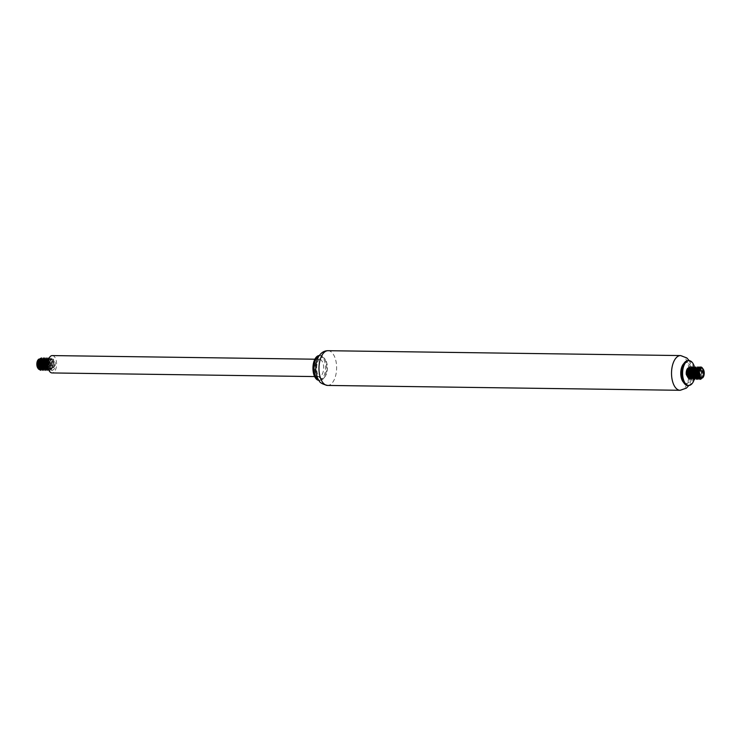 <?xml version="1.0" encoding="UTF-8"?>
<svg xmlns="http://www.w3.org/2000/svg" width="741" height="741" viewBox="0 0 741 741"><rect width="100%" height="100%" fill="white"/><g stroke="black" fill="none" stroke-linecap="round" stroke-linejoin="round"><path stroke-width="0.56" stroke-dasharray="3.71 2.78" d="M694.428 366.925A12.402 6.298 -89.2 0 1 694.938 369.342M695.067 370.38A12.402 6.298 -89.2 0 1 695.067 375.252M694.901 376.511A12.402 6.298 -89.2 0 1 694.604 378.04M694.595 378.105A12.402 6.298 -89.2 0 1 694.308 379.17M687.991 360.635A12.402 6.298 -89.2 0 1 694.122 373.121A12.402 6.298 -89.2 0 1 687.648 385.44M683.183 364.461A10.541 5.354 -89.2 0 1 686.37 362.469A10.541 5.354 -89.2 0 1 691.575 373.084A10.541 5.354 -89.2 0 1 686.073 383.56A10.541 5.354 -89.2 0 1 682.943 381.485M683.786 363.618A10.541 5.354 -89.2 0 1 686.259 362.469A10.541 5.354 -89.2 0 1 691.464 373.084A10.541 5.354 -89.2 0 1 685.971 383.551A10.541 5.354 -89.2 0 1 683.526 382.347M317.62 362.173A10.541 5.354 -89.2 0 1 322.178 357.449A10.541 5.354 -89.2 0 1 327.383 368.064A10.541 5.354 -89.2 0 1 321.881 378.531A10.541 5.354 -89.2 0 1 317.25 372.945A10.541 5.354 -89.2 0 1 317.62 362.173M317.519 362.173A10.541 5.354 -89.2 0 1 322.066 357.44A10.541 5.354 -89.2 0 1 325.197 359.515A10.541 5.354 -89.2 0 1 324.966 376.539A10.541 5.354 -89.2 0 1 321.779 378.531A10.541 5.354 -89.2 0 1 317.148 372.945A10.541 5.354 -89.2 0 1 317.519 362.173M319.019 355.884A12.402 6.298 -89.2 0 1 320.492 355.56A12.402 6.298 -89.2 0 1 324.169 357.996A12.402 6.298 -89.2 0 1 323.891 378.03A12.402 6.298 -89.2 0 1 320.149 380.365A12.402 6.298 -89.2 0 1 318.686 380.003M319.251 355.55A12.402 6.298 -89.2 0 1 319.427 355.55A12.402 6.298 -89.2 0 1 325.549 368.036A12.402 6.298 -89.2 0 1 319.084 380.346A12.402 6.298 -89.2 0 1 318.908 380.346M315.62 363.155A8.679 4.409 -89.2 0 1 319.371 359.265A8.679 4.409 -89.2 0 1 323.66 368.008A8.679 4.409 -89.2 0 1 319.13 376.632A8.679 4.409 -89.2 0 1 315.323 372.028A8.679 4.409 -89.2 0 1 315.62 363.155M52.296 355.578A8.679 4.409 -89.2 0 1 56.585 364.322A8.679 4.409 -89.2 0 1 52.055 372.945M41.653 366.008A4.965 2.519 -89.2 0 1 41.422 366.823A4.965 2.519 -89.2 0 1 41.116 367.564M40.848 368.018A4.965 2.519 -89.2 0 1 40.116 368.786M39.968 368.87A4.965 2.519 -89.2 0 1 38.551 368.814M39.912 359.228A4.965 2.519 -89.2 0 1 40.718 359.857M41.024 360.302A4.965 2.519 -89.2 0 1 41.607 361.765M40.653 358.32L42.181 360.107M42.45 360.886L42.367 366.415M42.061 367.267L38.93 369.213L41.005 368.749L42.042 367.221M48.758 369.898L50.11 370.435L53.75 364.285L51.083 358.051L48.258 364.202L51.713 370.454L55.288 365.044A6.206 3.149 -89.2 0 1 53.704 369.62L51.953 370.463L48.489 364.211L51.324 358.051L53.982 364.285L50.351 370.435L48.619 369.546M48.508 370.407L52.148 364.257L49.721 358.023L52.379 364.266L48.749 370.417M48.119 358.005L50.777 364.248L47.146 370.389M46.516 357.986L49.175 364.22L45.544 370.37M44.914 357.959L47.572 364.192L43.941 370.343M43.311 357.94L45.97 364.174L42.339 370.324M41.709 357.922L44.367 364.146L40.736 370.305M40.496 370.305L44.136 364.146L41.468 357.912M42.098 370.324L45.738 364.174L43.071 357.931M43.7 370.343L47.341 364.192L44.673 357.959M45.303 370.37L48.943 364.22L46.275 357.977M46.905 370.389L50.545 364.239L47.878 358.005M53.704 369.62C51.657 370.963 50.286 369.666 49.591 365.748A5.27 2.677 -89.2 0 1 51.916 359.024C54.037 358.829 55.167 360.83 55.288 365.044M42.357 366.378L42.422 360.96M42.135 360.2L41.227 359.052L40.116 358.913M40.366 369.148L41.653 369.389L39.727 368.055M43.024 368.305L43.645 367.249M43.96 366.397L44.025 360.978M43.738 360.228L42.154 358.848M42.811 369.407L45.247 367.267M45.562 366.425L45.627 360.997M45.34 360.246L44.58 359.2L43.321 358.959M43.571 369.194L45.071 369.296L46.85 367.286M47.165 366.443L47.239 361.024M46.942 360.265L45.868 359.024L44.923 358.977M45.173 369.213L47.063 369.12L47.943 368.231L49.054 365.23L48.573 360.358L46.526 358.996M47.683 359.783L49.693 359.172L50.925 361.228L51.185 364.6L50.268 367.805L49.452 368.879L47.619 369.472L49.851 367.749L50.749 364.535L49.934 359.922L48.119 359.024M48.378 369.259L50.092 369.268L50.99 368.481L52.194 365.6L51.879 360.635L51.268 359.561L49.684 359.061L47.924 362.358L48.498 367.425L50.129 369.351L51.11 369.49L53.547 366.61L53.75 361.497L51.777 358.987L49.721 361.432L49.591 365.748M51.916 359.024L53.037 359.32L54.204 361.562L54.352 364.98L53.333 368.082L51.527 369.5L50.545 369.342L48.443 365.804L48.767 360.793L50.61 358.968L51.731 359.598L52.731 362.182L52.139 367.267L49.666 369.5L47.739 368.175M46.081 359.755L47.619 358.95L49.036 360.404L49.49 365.294L47.48 369.148L45.525 369.166L44.525 368.11M44.469 359.746L45.803 358.903L47.174 359.876M47.433 360.385L48.008 364.22L47.35 367.156M47.063 367.758L44.858 369.435L42.922 368.092M42.867 359.728L44.201 358.876L45.572 359.857M45.831 360.358L46.34 362.229M46.294 365.156L45.747 367.128M45.46 367.74L43.256 369.407M42.598 358.857L43.969 359.83M44.228 360.33L44.738 362.201M44.692 365.137L44.145 367.11M43.858 367.712L43.2 368.629M39.671 359.663L40.996 358.839L42.367 359.811M42.626 360.311L43.135 362.182M43.089 365.109L42.543 367.091M42.256 367.693L41.413 368.786L39.606 369.361M37.606 366.98L37.18 361.997M702.792 377.743L703.626 370.074L703.922 373.659L702.172 377.91L700.236 378.382L698.041 375.048L698.226 369.981L700.152 367.934L701.801 369.444L702.375 372.584L701.783 375.993L699.671 378.401M703.163 369.12A5.27 2.677 -89.2 0 1 703.626 370.074M689.639 366.86L692.279 371.463L690.427 378.41A6.206 3.149 90.8 0 0 691.575 376.187L689.149 378.327L691.103 377.614L692.631 374.085M691.844 375.103A6.206 3.149 90.8 0 0 692.011 373.835L689.408 366.86M690.038 379.272L693.678 373.112L691.01 366.878M691.64 379.29L695.271 373.14L692.613 366.906M693.243 379.309L696.605 375.113L695.919 368.184M694.845 379.336L698.476 373.186L695.818 366.943M696.447 379.355L700.078 373.214L697.42 366.971M698.05 379.373L701.681 373.232L699.022 366.99M699.652 379.401L703.292 373.242L700.625 367.017M702.264 367.832L703.505 373.52L701.31 378.864M699.254 366.99L701.922 373.232L698.281 379.383M699.134 367.888L700.106 374.872L696.679 379.364M696.049 366.952L698.707 373.186L695.077 379.336M694.447 366.925L697.114 373.158L693.474 379.318M692.844 366.906L695.512 373.14L691.872 379.29M691.242 366.888L693.909 373.121L690.269 379.272M692.011 373.835C691.881 369.62 690.76 367.619 688.63 367.814M689.287 378.984L690.427 378.41M699.032 368.027L700.393 369.963L700.745 373.279L699.096 377.743M696.318 378.197L697.605 378.447L695.679 377.113M697.3 368.194L696.503 367.888L697.522 368.055M698.457 369.129L699.069 373.973L698.022 377.049L696.003 378.419L694.067 377.086M694.021 368.703L695.743 367.953L697.476 371.213M697.438 374.149L696.095 377.475L693.956 378.392L696.383 376.261M692.409 368.694L693.659 367.851L694.465 368.101L695.873 371.195M695.836 374.122L694.141 377.817L692.205 378.262L690.862 377.039M690.807 368.666L692.14 367.823L693.159 368.342L694.271 371.167M694.234 374.103L692.159 378.077L690.214 378.04L689.269 377.039M690.89 368.11L690.093 367.795L691.112 367.962M692.168 369.277L692.668 371.148M688.296 378.086L689.149 378.327M691.899 375.344L691.964 369.926M689.908 378.114L691.751 378.049L693.178 376.215M693.493 375.363L693.567 369.944M693.28 369.194L691.251 367.897M691.51 378.132L693.724 377.79L694.78 376.233M695.095 375.391L695.169 369.972M694.882 369.213L693.993 368.073L692.863 367.925M696.707 375.409L696.772 369.991M696.484 369.24L694.465 367.944M694.706 378.179L696.762 377.975L698.254 375.594L698.263 369.676M698.902 377.456L700.31 373.214L699.939 369.907L698.911 368.221M699.541 378.28L701.357 375.928L701.931 372.51L700.69 368.407L698.92 368.203M699.485 378.225L701.764 377.873L703.487 373.594L703.228 370.222L701.31 367.953M680.59 355.569A17.367 8.818 -89.2 0 1 689.167 373.056A17.367 8.818 -89.2 0 1 680.108 390.294M328.041 350.706A17.367 8.818 -89.2 0 1 336.618 368.184A17.367 8.818 -89.2 0 1 327.559 385.431M689.241 360.654L691.862 367.091L691.659 379.244L688.898 385.45M325.197 359.515L324.169 357.996M324.966 376.539L323.891 378.03M320.492 355.56L319.427 355.55M320.149 380.365L319.084 380.346M319.371 359.265L314.879 359.209M319.13 376.632L314.638 376.567"/><path stroke-width="1.11" d="M694.308 379.17A12.402 6.298 -89.2 0 1 688.722 385.45A12.402 6.298 -89.2 0 1 683.276 378.883A12.402 6.298 -89.2 0 1 683.711 366.211A12.402 6.298 -89.2 0 1 689.065 360.654A12.402 6.298 -89.2 0 1 694.428 366.925M694.938 369.342A12.402 6.298 -89.2 0 1 695.067 370.38M688.722 385.45L687.648 385.44A12.402 6.298 -89.2 0 1 683.971 383.004A12.402 6.298 -89.2 0 1 682.637 366.193A12.402 6.298 -89.2 0 1 684.249 362.97A12.402 6.298 -89.2 0 1 687.991 360.635L689.065 360.654M683.971 383.004L682.943 381.485A10.541 5.354 -89.2 0 1 681.813 367.203A10.541 5.354 -89.2 0 1 683.183 364.461L684.249 362.97M683.526 382.347A10.541 5.354 -89.2 0 1 681.711 367.193A10.541 5.354 -89.2 0 1 683.786 363.618M318.686 380.003A12.402 6.298 -89.2 0 1 315.138 361.117A12.402 6.298 -89.2 0 1 319.019 355.884M318.908 380.346A12.402 6.298 -89.2 0 1 313.591 373.631A12.402 6.298 -89.2 0 1 314.073 361.108A12.402 6.298 -89.2 0 1 319.251 355.55M314.638 376.567L52.055 372.945A8.679 4.409 -89.2 0 1 48.239 368.342A8.679 4.409 -89.2 0 1 48.545 359.468A8.679 4.409 -89.2 0 1 52.296 355.578L314.879 359.209M38.134 368.472A4.965 2.519 -89.2 0 1 37.81 368.073A4.965 2.519 -89.2 0 1 37.059 362.117A4.965 2.519 -89.2 0 1 37.921 360.052L40.653 358.32M38.263 359.654A4.965 2.519 -89.2 0 1 39.912 359.228M41.607 361.765A4.965 2.519 -89.2 0 1 41.653 366.008M37.81 368.073L37.986 368.323A5.27 2.677 90.8 0 1 37.18 361.997L38.467 369.037A6.206 3.149 -89.2 0 1 37.272 364.127L38.532 359.218M42.181 360.107L42.45 360.886M42.367 366.415L42.061 367.267M38.236 368.657A5.27 2.677 90.8 0 0 38.93 369.213M48.619 369.546L46.887 363.442L48.878 358.283M48.749 370.417L45.284 364.164L47.878 357.996L45.053 364.164L48.749 370.417M47.146 370.389L43.682 364.146L46.275 357.977L43.45 364.146L47.146 370.389M45.544 370.37L42.08 364.127L44.673 357.959L41.839 364.127L45.544 370.37M43.941 370.343L40.477 364.1L43.311 357.94L40.236 364.1L43.941 370.352M42.339 370.324L38.875 364.072L41.468 357.912L38.643 364.072L42.339 370.324M38.467 369.037L40.736 370.305L37.272 364.127M49.147 358.06L46.655 363.275L48.758 369.898M42.042 367.221L42.357 366.378M42.422 360.96L42.135 360.2M40.116 358.913L38.94 360.145L38.208 363.201L38.643 366.647L40.366 369.148M41.209 369.379L43.024 368.305M43.645 367.249L43.96 366.397M44.025 360.978L43.738 360.228M42.154 358.848L40.31 360.682L39.801 363.942L41.19 368.499L43.256 369.407L41.607 368.472L40.422 365.646L40.366 362.154L42.154 358.848M45.247 367.267L45.562 366.425M45.627 360.997L45.34 360.246M43.321 358.959L41.718 361.284L41.44 364.683L42.339 367.851L43.571 369.194M46.85 367.286L47.165 366.443M47.239 361.024L46.942 360.265M44.923 358.977L43.617 360.478L43.006 363.646L43.562 367.045L45.173 369.213M46.526 358.996L45.016 361.052L44.627 364.387L45.414 367.647L47.619 369.472M48.119 359.024L46.933 360.293L46.22 363.359L46.664 366.804L48.378 369.259M47.739 368.175L46.664 363.303L47.683 359.783M48.063 369.472L46.6 368.749L45.303 366.073L45.127 362.581L46.081 359.755M44.525 368.11L43.45 363.59L44.469 359.746M47.174 359.876L47.433 360.385M47.35 367.156L47.063 367.758M42.922 368.092L41.885 364.628L42.867 359.728M45.572 359.857L45.831 360.358M46.34 362.229L46.294 365.156M45.747 367.128L45.46 367.74M43.969 359.83L44.228 360.33M44.738 362.201L44.692 365.137M44.145 367.11L43.858 367.712M43.2 368.629L42.237 369.287M39.727 368.055L38.652 363.146L39.671 359.663M42.367 359.811L42.626 360.311M43.135 362.182L43.089 365.109M42.543 367.091L42.256 367.693M40.051 369.361L38.56 368.61L37.606 366.98M703.783 375.965A4.965 2.519 90.8 0 0 703.255 369.24A4.965 2.519 90.8 0 0 699.921 369.805A4.965 2.519 90.8 0 0 699.782 376.484A4.965 2.519 90.8 0 0 703.144 377.252A4.965 2.519 90.8 0 0 703.783 375.965M699.541 369.592A5.27 2.677 -89.2 0 1 701.514 367.953L699.541 369.592C700.236 367.406 701.134 366.823 702.264 367.832A6.206 3.149 90.8 0 0 700.727 367.017A6.206 3.149 90.8 0 0 699.485 367.499L698.513 369.009L698.606 376.873L702.792 377.743L703.144 377.252M701.514 367.953A5.27 2.677 -89.2 0 1 703.079 368.99A5.27 2.677 -89.2 0 1 703.163 369.12M691.899 375.344L691.575 376.196A6.206 3.149 90.8 0 0 691.844 375.103M689.408 366.86L686.574 373.019L690.269 379.272L686.805 373.029L689.408 366.86M691.01 366.878L688.176 373.038L691.872 379.299L688.417 373.047L691.01 366.878M692.613 366.906L689.778 373.056L693.474 379.318L690.01 373.066L692.613 366.897M695.919 368.184L694.215 366.925L691.381 373.084L694.845 379.336L691.612 373.084L694.215 366.925M695.818 366.943L692.983 373.112L696.679 379.364L693.215 373.103L695.818 366.943M697.652 366.971L694.586 373.131L698.05 379.373L694.817 373.14L697.652 366.971L699.134 367.888M699.022 366.99L696.188 373.158L699.884 379.401L696.42 373.158L699.022 366.99M700.727 367.017L699.485 367.499M701.31 378.864L699.884 379.401M689.287 378.984L686.305 374.538A5.27 2.677 -89.2 0 1 688.63 367.814L686.935 370.065L686.611 373.436L687.453 376.641L689.584 378.336M699.671 378.401L697.383 377.299L696.197 372.556L696.836 369.426L697.503 368.407L699.032 368.027M699.096 377.743L697.605 378.447M695.679 377.113L694.632 371.825L695.484 368.935L696.948 367.888M697.522 368.055L698.457 369.129M694.067 377.086L692.992 372.853L694.021 368.703M697.476 371.213L697.438 374.149M694.4 378.401L692.418 376.984L691.446 373.89L692.409 368.694M695.873 371.195L695.836 374.122M690.862 377.039L689.788 373.149L690.807 368.666M694.271 371.167L694.234 374.103M689.269 377.039L688.287 374.177L688.38 370.704L689.51 368.277L690.538 367.805M691.112 367.962L692.168 369.277M692.668 371.148L692.631 374.085M686.305 374.538L688.296 378.086M691.964 369.926L690.89 368.11M689.649 367.879L688.38 369.314L687.741 372.454L688.269 375.872L689.908 378.114M693.178 376.215L693.493 375.363M693.567 369.944L693.28 369.194M691.251 367.897L689.769 369.879L689.352 373.205L690.112 376.474L691.51 378.132M694.78 376.233L695.095 375.391M695.169 369.972L694.882 369.213M692.863 367.925L691.196 370.5L691.01 373.946L692.001 377.021L693.956 378.392M696.383 376.261L696.707 375.409M696.772 369.991L696.484 369.24M694.465 367.944L693.067 369.666L692.548 372.908L693.196 376.252L694.706 378.179M698.263 369.676L697.3 368.194M696.058 367.971L694.474 370.259L694.187 373.649L695.067 376.826L696.318 378.197M697.161 378.438L698.902 377.456M698.911 368.221L697.031 368.434L695.753 372.612L696.966 377.336L697.837 378.179L699.541 378.28M698.92 368.203L697.763 370.028L697.364 373.362L698.142 376.623L699.485 378.225M688.898 385.45L686.361 388.136L680.108 390.294A17.367 8.818 -89.2 0 1 672.476 381.096A17.367 8.818 -89.2 0 1 673.087 363.349A17.367 8.818 -89.2 0 1 680.59 355.569L686.814 357.94L689.241 360.654M320.538 358.487A17.367 8.818 -89.2 0 1 328.041 350.706C323.159 350.697 319.482 353.79 317.009 359.987C314.045 370.12 316.926 378.16 319.121 380.652C319.667 382.615 322.474 384.209 327.559 385.431A17.367 8.818 -89.2 0 1 319.936 376.233A17.367 8.818 -89.2 0 1 320.538 358.487M680.59 355.569L328.041 350.706M680.108 390.294L327.559 385.431"/></g></svg>
